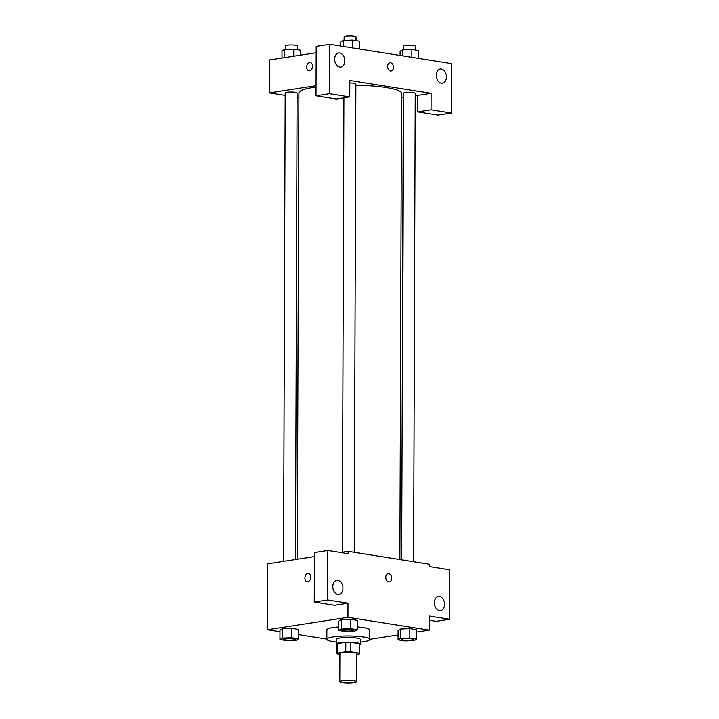 <?xml version="1.0" encoding="UTF-8"?>
<svg xmlns="http://www.w3.org/2000/svg" width="719" height="719" viewBox="0 0 719 719"><rect width="100%" height="100%" fill="white"/><g stroke="black" fill="none" stroke-linecap="round" stroke-linejoin="round"><path stroke-width="1.08" d="M342.235 680.803A8.34 1.303 0.2 0 1 351.339 680.551A8.34 1.303 0.2 0 1 356.507 681.774A8.34 1.303 0.2 0 1 348.158 683.05A8.34 1.303 0.2 0 1 339.817 681.711A8.34 1.303 0.2 0 1 342.235 680.803M339.817 681.711L339.916 653.463A8.34 1.303 0.2 0 1 342.334 652.555A8.34 1.303 0.2 0 1 351.438 652.295A8.34 1.303 0.2 0 1 356.606 653.517L356.507 681.774M345.821 642.337A11.324 1.771 0.2 0 1 350.656 642.346L359.347 643.721L359.311 653.14L350.629 651.765A11.324 1.771 0.2 0 0 345.785 651.756L345.821 642.337L337.211 643.667A11.324 1.771 0.2 0 0 336.968 644.035L336.932 653.454A11.324 1.771 0.2 0 0 337.202 653.841L339.916 654.272M356.597 654.326L359.338 653.895A11.324 1.771 0.2 0 0 359.59 653.526A11.324 1.771 0.2 0 0 359.311 653.14M345.785 651.756L337.184 653.086A11.324 1.771 0.2 0 0 336.932 653.454M350.656 642.346L350.629 651.765M337.211 643.667L337.184 653.086M359.347 643.721A11.324 1.771 0.2 0 1 359.626 644.116L359.59 653.526M359.617 644.691A11.917 1.869 -179.8 0 0 360.21 644.116A11.917 1.869 -179.8 0 0 356.678 642.777A11.917 1.869 -179.8 0 0 343.709 642.337A11.917 1.869 -179.8 0 0 336.375 644.035A11.917 1.869 -179.8 0 0 336.959 644.61M336.375 644.035L336.393 639.326A11.917 1.869 0.2 0 1 339.844 638.023A11.917 1.869 0.2 0 1 356.696 638.068A11.917 1.869 0.2 0 1 360.228 639.407L360.21 644.116M336.384 642.112A21.453 3.361 0.2 0 1 326.857 639.29A21.453 3.361 0.2 0 1 333.068 636.953A21.453 3.361 0.2 0 1 356.48 636.288A21.453 3.361 0.2 0 1 369.764 639.443A21.453 3.361 0.2 0 1 360.219 642.202M326.857 639.29L326.884 629.871A21.453 3.361 0.2 0 1 333.095 627.534A21.453 3.361 0.2 0 1 338.739 626.914M357.325 626.932A21.453 3.361 0.2 0 1 369.8 630.024L369.764 639.443M416.687 632.1L429.252 630.159L347.951 617.279L267.432 629.736L279.979 631.722M298.556 634.661L326.857 639.146M369.764 639.362L398.092 634.976M357.316 629.754L357.352 620.335L350.504 619.248L341.21 619.616L338.766 621.063L338.73 630.482L345.578 631.57L354.871 631.201L357.316 629.754L350.468 628.667L341.174 629.035L338.73 630.482M416.669 639.155L416.696 629.736L409.857 628.649L400.564 629.017L398.11 630.473L398.083 639.883L404.923 640.971L414.216 640.602L416.669 639.155L409.821 638.068L400.528 638.436L398.083 639.883M298.538 638.84L298.574 629.422L291.725 628.343L282.432 628.703L279.988 630.159L279.952 639.577L286.8 640.656L296.093 640.296L298.538 638.84L291.698 637.762L282.405 638.121L279.952 639.577M429.288 620.236L436.208 621.333L449.627 619.257L429.297 616.03L429.252 630.159M347.951 617.279L347.996 603.151L334.578 605.227L314.257 602.01L314.428 552.569L327.846 550.493L348.176 553.711L348.176 551.356L429.477 564.235L429.477 566.59L449.797 569.808L449.627 619.257M434.429 602.711A7.154 5.024 81.2 0 0 440.603 610.584A7.154 5.024 81.2 0 0 444.477 602.747A7.154 5.024 81.2 0 0 438.419 596.446A7.154 5.024 81.2 0 0 434.429 602.711M314.41 556.578L267.666 563.813L267.432 629.736M310.788 577.141A4.17 2.894 99 0 1 307.202 581.716A4.17 2.894 99 0 1 304.991 577.141A4.17 2.894 99 0 1 308.505 573.474A4.17 2.894 99 0 1 310.788 577.141M348.176 551.356L340.653 552.525M308.505 573.474A4.17 2.894 -81 0 0 304.991 577.141A4.17 2.894 -81 0 0 307.202 581.716M332.807 586.614A7.154 5.024 81.2 0 0 338.982 594.487A7.154 5.024 81.2 0 0 342.846 586.65A7.154 5.024 81.2 0 0 336.789 580.35A7.154 5.024 81.2 0 0 332.807 586.614M314.257 602.01L327.675 599.934L327.846 550.493M347.996 603.151L327.675 599.934M389.392 581.932A4.17 2.93 81.2 0 0 391.702 577.815A4.17 2.93 81.2 0 0 388.772 573.69A4.17 2.93 -98.8 0 1 391.711 577.815A4.17 2.93 -98.8 0 1 389.401 581.932A4.17 2.93 -98.8 0 1 385.869 578.256A4.17 2.93 -98.8 0 1 388.125 573.681A4.17 2.93 -98.8 0 1 388.772 573.69A4.17 2.93 81.2 0 0 388.116 573.681M297.289 559.229L298.915 92.958A51.301 8.026 0.2 0 1 313.763 87.367A51.301 8.026 0.2 0 1 316.054 87.035M355.887 85.175A51.301 8.026 0.2 0 1 401.517 93.317L399.89 559.553M295.482 559.508L297.118 93.003A5.959 0.935 -179.8 0 0 291.159 92.05A5.959 0.935 -179.8 0 0 285.191 92.967L283.556 561.35M401.687 559.831L403.323 93.272A5.959 0.935 0.2 0 1 405.049 92.625A5.959 0.935 0.2 0 1 411.547 92.445A5.959 0.935 0.2 0 1 415.24 93.317L413.605 561.719M349.811 82.964A5.959 0.935 0.2 0 1 355.887 83.916L354.251 552.318M349.82 80.474L431.121 93.353L431.067 109.836L451.388 113.054L451.568 63.614L329.617 44.29L329.437 93.731L349.767 96.957L349.82 80.474M316.054 85.696L269.31 92.922L285.182 95.438M297.1 97.326L298.897 97.613M401.499 97.937L403.305 97.658M415.231 95.816L431.121 93.353M387.577 66.436A4.17 2.93 -98.8 0 1 389.905 62.778A4.17 2.93 -98.8 0 1 393.437 66.454A4.17 2.93 -98.8 0 1 391.181 71.028A4.17 2.93 -98.8 0 1 387.577 66.436M436.271 75.324A7.154 5.024 -98.8 0 1 440.262 69.06A7.154 5.024 -98.8 0 1 446.319 75.36A7.154 5.024 -98.8 0 1 442.446 83.197A7.154 5.024 -98.8 0 1 436.271 75.324M334.65 59.219A7.154 5.024 -98.8 0 1 338.631 52.963A7.154 5.024 -98.8 0 1 344.689 59.264A7.154 5.024 -98.8 0 1 340.824 67.092A7.154 5.024 -98.8 0 1 334.65 59.219M391.181 71.028A4.17 2.93 81.2 0 0 393.437 66.454A4.17 2.93 81.2 0 0 389.905 62.778M349.767 96.957L336.348 99.033L316.018 95.807L316.198 46.367L329.617 44.29M316.018 95.807L329.437 93.731M417.703 95.429L417.649 111.912L437.97 115.13L451.388 113.054M417.649 111.912L431.067 109.836M316.171 52.73L269.427 59.965L269.31 92.922M312.567 66.238A4.17 2.894 99 0 1 308.981 70.813A4.17 2.894 99 0 1 306.77 66.238A4.17 2.894 99 0 1 310.284 62.571A4.17 2.894 99 0 1 312.567 66.238M310.293 62.571A4.17 2.894 -81 0 0 306.779 66.238A4.17 2.894 -81 0 0 308.99 70.813M300.578 55.147L300.596 50.24L293.747 49.153L284.454 49.521L282.01 50.968L281.983 58.023M293.747 49.153L293.729 56.208M284.454 49.521L284.427 57.646M285.344 49.485L285.362 45.872A5.959 0.935 0.2 0 1 287.088 45.225A5.959 0.935 0.2 0 1 293.586 45.036A5.959 0.935 0.2 0 1 297.28 45.917L297.262 49.71M359.347 49L359.374 41.145L352.526 40.066L343.233 40.426L340.788 41.882L340.77 46.061M352.526 40.066L352.499 47.921M343.233 40.426L343.215 46.447M344.122 40.39L344.131 36.786A5.959 0.935 0.2 0 1 345.857 36.13A5.959 0.935 0.2 0 1 352.364 35.95A5.959 0.935 0.2 0 1 356.058 36.822L356.04 40.624M418.692 58.401L418.719 50.555L411.879 49.467L402.586 49.836L400.132 51.283L400.124 55.462M411.879 49.467L411.852 57.322M402.586 49.836L402.559 55.848M403.476 49.8L403.485 46.187A5.959 0.935 0.2 0 1 405.21 45.54A5.959 0.935 0.2 0 1 411.708 45.351A5.959 0.935 0.2 0 1 415.402 46.232L415.393 50.024M283.286 639.227L283.286 639.191A5.959 0.935 0.2 0 1 283.286 639.191A5.959 0.935 0.2 0 1 285.012 638.535A5.959 0.935 0.2 0 1 291.519 638.355A5.959 0.935 0.2 0 1 295.203 639.227A5.959 0.935 0.2 0 1 295.203 639.245L295.203 639.263A5.959 0.935 0.2 0 1 289.245 640.18A5.959 0.935 0.2 0 1 283.286 639.227A5.959 0.935 0.2 0 1 285.012 638.571A5.959 0.935 0.2 0 1 291.519 638.391A5.959 0.935 0.2 0 1 295.203 639.263M298.574 629.422L291.725 628.343L291.698 637.762M291.725 628.343L282.432 628.703L282.405 638.121M282.432 628.703L279.988 630.159M343.79 629.449A5.959 0.935 0.2 0 1 350.288 629.26A5.959 0.935 0.2 0 1 353.982 630.141A5.959 0.935 0.2 0 1 353.982 630.159A5.959 0.935 0.2 0 1 348.023 631.084A5.959 0.935 0.2 0 1 342.064 630.132A5.959 0.935 0.2 0 1 342.064 630.096A5.959 0.935 0.2 0 1 343.79 629.449M357.352 620.335L350.504 619.248L350.468 628.667M350.504 619.248L341.21 619.616L341.174 629.035M341.21 619.616L338.766 621.063M342.064 630.096L342.064 630.132A5.959 0.935 0.2 0 1 343.79 629.485A5.959 0.935 0.2 0 1 350.288 629.305A5.959 0.935 0.2 0 1 353.982 630.177L353.982 630.177M401.418 639.542L401.418 639.497A5.959 0.935 0.2 0 1 401.418 639.497A5.959 0.935 0.2 0 1 403.134 638.849A5.959 0.935 0.2 0 1 409.641 638.67A5.959 0.935 0.2 0 1 413.335 639.542A5.959 0.935 0.2 0 1 413.335 639.559L413.335 639.577A5.959 0.935 0.2 0 1 407.367 640.494A5.959 0.935 0.2 0 1 401.418 639.542A5.959 0.935 0.2 0 1 403.134 638.885A5.959 0.935 0.2 0 1 409.641 638.706A5.959 0.935 0.2 0 1 413.335 639.577M416.696 629.736L409.857 628.649L409.821 638.068M409.857 628.649L400.564 629.017L400.528 638.436M400.564 629.017L398.11 630.473M343.925 97.856L342.334 552.264"/></g></svg>
